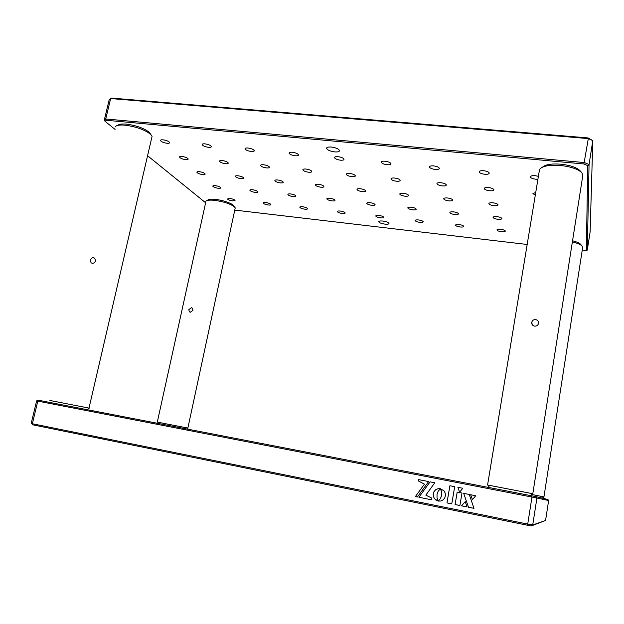 <?xml version="1.0" encoding="UTF-8"?>
<svg xmlns="http://www.w3.org/2000/svg" width="624" height="624" viewBox="0 0 624 624"><rect width="100%" height="100%" fill="white"/><g stroke="black" fill="none" stroke-linecap="round" stroke-linejoin="round"><path stroke-width="0.94" d="M545.563 520.471L531.375 525.907L527.116 525.158L33.033 424.889L32.354 423.743L527.725 524.098L531.976 497.055L37.799 401.131L32.354 423.743L31.2 423.4L36.621 400.904L37.931 400.14L535.954 496.626L547.888 499.489L548.636 500.526L536.929 498.014L532.717 524.979L545.563 520.471L548.636 500.526M535.954 496.626L536.929 498.014L531.976 497.055L531.734 495.799M430.084 481.861L418.907 497.258L431.613 499.816L431.894 498.17L425.841 495.136L434.764 482.773L430.076 481.861L418.907 497.258L431.613 499.816M440.411 488.709L441.667 492.079L441.652 495.339L440.575 498.381L438.313 501.041L440.716 501.041L443.321 499.738L444.787 497.866L445.45 495.44L445.154 492.999L443.999 490.893L440.411 488.709L441.558 491.533L441.753 494.621L440.583 498.381L438.321 501.041L438.914 501.15M418.571 479.606L418.337 480.925L424.437 484.169L415.405 496.556L417.44 496.969L428.61 481.572L418.571 479.606L418.345 480.925L424.445 484.169L415.405 496.556L417.448 496.969M462.002 493.038L457.197 492.094L455.091 504.535L459.896 505.502L462.002 493.038M457.899 487.313L459.545 492.242L462.821 488.272L457.899 487.313L459.553 492.235M472.446 499.621L475.706 495.745L470.636 494.746L472.446 499.621L470.636 494.746M468.484 507.234L473.983 508.334L469.271 494.473L463.694 493.373L468.484 507.234M465.254 501.618L461.565 505.838L467.025 506.938L465.254 501.618L461.573 505.838L467.025 506.938M437.026 494.419L438.103 491.377L440.357 488.725L437.939 488.725L435.794 489.661L434.156 491.369L433.267 493.67L433.329 496.166L434.281 498.389L435.981 500.097L438.251 501.056L437.018 497.671L437.026 494.419M454.685 486.681L449.896 485.745L446.963 502.905L451.768 503.872L454.685 486.681M527.116 525.158L527.725 524.098L532.717 524.979L531.375 525.907M38.945 400.327L37.799 401.131L36.621 400.904M31.2 423.4L33.033 424.889M449.896 485.745L446.971 502.905L451.768 503.872M439.756 488.615L437.369 488.881L435.326 490.027L433.859 491.891L433.189 494.302L433.493 496.751L434.647 498.872L438.251 501.056M463.702 493.373L468.491 507.234L473.983 508.334M457.197 492.094L455.091 504.535L459.896 505.502M232.658 200.912C229.928 200.491 228.212 199.844 227.495 198.986L229.874 198.471C232.612 198.9 234.335 199.54 235.045 200.405L232.658 200.912M334.714 151.897C330.33 151.281 327.631 150.15 326.617 148.496C326.516 147.319 328.091 146.835 331.344 147.046C335.774 147.662 338.481 148.793 339.472 150.454C339.542 151.632 337.958 152.116 334.714 151.897M384.922 224.125C381.459 223.603 379.392 222.83 378.721 221.801C378.737 221.052 380.086 220.802 382.785 221.052C386.272 221.575 388.346 222.347 389.002 223.384C388.97 224.133 387.605 224.375 384.922 224.125M484.684 174.236C481.471 173.807 479.614 173.027 479.107 171.904C479.224 170.929 480.745 170.539 483.662 170.726C486.899 171.155 488.764 171.935 489.263 173.066C489.122 174.041 487.594 174.431 484.684 174.236M489.505 190.741C486.455 190.32 484.692 189.602 484.216 188.588C484.341 187.707 485.8 187.372 488.576 187.567C491.65 187.988 493.42 188.705 493.88 189.727C493.74 190.609 492.281 190.944 489.505 190.741M537.911 179.267L535.782 179.213C532.576 178.792 530.759 178.035 530.322 176.927C530.525 175.913 532.178 175.508 535.291 175.703L538.395 176.327M442.315 185.905C439.249 185.484 437.455 184.751 436.917 183.713C436.979 182.871 438.321 182.543 440.934 182.738C444.015 183.16 445.817 183.893 446.347 184.938C446.269 185.78 444.92 186.1 442.315 185.905M396.474 181.21C393.401 180.781 391.568 180.04 390.959 178.979C390.967 178.175 392.207 177.863 394.672 178.043C397.761 178.48 399.602 179.221 400.195 180.281C400.171 181.085 398.931 181.397 396.474 181.21M351.92 176.654C348.839 176.21 346.967 175.453 346.297 174.377C346.265 173.605 347.404 173.308 349.721 173.48C352.825 173.924 354.697 174.681 355.36 175.757C355.384 176.53 354.237 176.826 351.92 176.654M308.615 172.216C305.526 171.772 303.607 170.999 302.874 169.907C302.796 169.174 303.849 168.886 306.033 169.049C309.145 169.502 311.064 170.274 311.789 171.366C311.852 172.099 310.791 172.388 308.615 172.216M266.495 167.903C263.39 167.45 261.44 166.663 260.645 165.563C260.528 164.853 261.503 164.58 263.562 164.744C266.682 165.204 268.64 165.984 269.428 167.092C269.529 167.794 268.554 168.067 266.495 167.903M225.514 163.706C222.401 163.238 220.412 162.451 219.547 161.327C219.406 160.657 220.303 160.399 222.245 160.547C225.381 161.023 227.378 161.811 228.228 162.934C228.361 163.605 227.456 163.862 225.514 163.706M493.865 205.686C490.963 205.28 489.286 204.617 488.849 203.689C488.974 202.901 490.37 202.605 493.03 202.808C495.955 203.213 497.632 203.884 498.061 204.812C497.913 205.6 496.517 205.897 493.865 205.686M448.812 200.873C445.895 200.46 444.187 199.781 443.687 198.838C443.765 198.073 445.052 197.792 447.556 197.987C450.489 198.401 452.205 199.079 452.689 200.023C452.603 200.788 451.308 201.068 448.812 200.873M404.984 196.186C402.059 195.772 400.319 195.078 399.758 194.119C399.781 193.385 400.975 193.112 403.346 193.307C406.286 193.721 408.034 194.415 408.58 195.374C408.541 196.108 407.339 196.381 404.984 196.186M362.333 191.63C359.401 191.209 357.622 190.507 357.014 189.532C356.99 188.83 358.098 188.565 360.329 188.744C363.285 189.173 365.063 189.875 365.664 190.85C365.672 191.552 364.564 191.818 362.333 191.63M320.822 187.192C317.881 186.763 316.064 186.053 315.393 185.063C315.338 184.384 316.36 184.135 318.466 184.306C321.43 184.743 323.248 185.461 323.911 186.451C323.957 187.122 322.928 187.372 320.822 187.192M280.402 182.879C277.446 182.434 275.597 181.717 274.864 180.71C274.778 180.063 275.73 179.821 277.719 179.985C280.691 180.43 282.539 181.155 283.265 182.161C283.343 182.809 282.383 183.043 280.402 182.879M241.02 178.667C238.056 178.222 236.176 177.489 235.381 176.467C235.264 175.851 236.153 175.625 238.033 175.781C241.02 176.233 242.9 176.966 243.68 177.988C243.789 178.604 242.9 178.831 241.02 178.667M497.835 219.289C495.066 218.891 493.467 218.275 493.061 217.433C493.186 216.707 494.528 216.458 497.071 216.668C499.863 217.058 501.462 217.682 501.86 218.525C501.719 219.25 500.378 219.5 497.835 219.289M454.732 214.508C451.948 214.11 450.325 213.478 449.857 212.62C449.935 211.918 451.183 211.676 453.586 211.879C456.386 212.277 458.016 212.909 458.468 213.767C458.375 214.469 457.127 214.711 454.732 214.508M412.745 209.851C409.952 209.446 408.299 208.806 407.784 207.932C407.823 207.262 408.977 207.02 411.247 207.215C414.055 207.62 415.717 208.268 416.224 209.141C416.177 209.812 415.015 210.046 412.745 209.851M371.849 205.312C369.041 204.906 367.357 204.251 366.787 203.362C366.787 202.722 367.864 202.488 370.009 202.675C372.832 203.089 374.517 203.744 375.079 204.633C375.071 205.273 373.994 205.499 371.849 205.312M331.991 200.897C329.176 200.476 327.46 199.813 326.836 198.908C326.797 198.292 327.795 198.073 329.831 198.253C332.662 198.674 334.378 199.337 334.994 200.234C335.026 200.858 334.019 201.076 331.991 200.897M293.132 196.583C290.308 196.162 288.553 195.491 287.882 194.571C287.812 193.978 288.74 193.768 290.667 193.939C293.514 194.368 295.261 195.039 295.932 195.952C295.987 196.544 295.051 196.755 293.132 196.583M255.239 192.387C252.4 191.95 250.622 191.272 249.896 190.343C249.803 189.774 250.669 189.571 252.486 189.735C255.341 190.172 257.127 190.85 257.845 191.779C257.93 192.348 257.057 192.551 255.239 192.387M435.146 169.408C431.925 168.971 430.03 168.176 429.445 167.029C429.491 166.093 430.888 165.719 433.625 165.898C436.87 166.343 438.773 167.138 439.343 168.285C439.28 169.221 437.876 169.595 435.146 169.408M387.098 164.72C383.869 164.276 381.927 163.472 381.272 162.302C381.264 161.413 382.543 161.054 385.109 161.226C388.362 161.671 390.312 162.482 390.952 163.652C390.944 164.541 389.665 164.9 387.098 164.72M340.478 160.181C337.233 159.728 335.252 158.902 334.519 157.716C334.456 156.866 335.634 156.523 338.044 156.686C341.312 157.147 343.301 157.966 344.019 159.159C344.058 160.009 342.88 160.352 340.478 160.181M295.207 155.766C291.962 155.306 289.934 154.471 289.123 153.262C289.021 152.451 290.105 152.123 292.367 152.279C295.643 152.747 297.679 153.59 298.467 154.791C298.561 155.61 297.469 155.93 295.207 155.766M251.246 151.484C247.985 151.008 245.911 150.158 245.037 148.941C244.897 148.169 245.887 147.857 248.017 148.005C251.308 148.489 253.383 149.339 254.249 150.556C254.374 151.328 253.375 151.64 251.246 151.484M208.533 147.319C205.257 146.835 203.143 145.977 202.192 144.737C202.02 144.004 202.94 143.707 204.937 143.855C208.237 144.339 210.358 145.205 211.294 146.437C211.458 147.178 210.538 147.467 208.533 147.319M167.014 143.27C163.722 142.779 161.569 141.905 160.54 140.657C160.345 139.955 161.195 139.682 163.075 139.815C166.39 140.314 168.55 141.188 169.556 142.436C169.744 143.138 168.893 143.419 167.014 143.27M535.298 195.156L532.935 193.604L535.735 192.481M185.632 159.627C182.504 159.151 180.476 158.348 179.548 157.217C179.377 156.577 180.211 156.328 182.044 156.468C185.188 156.952 187.223 157.755 188.144 158.886C188.3 159.526 187.465 159.775 185.632 159.627M202.652 174.572C199.672 174.112 197.753 173.371 196.911 172.341C196.771 171.748 197.59 171.53 199.368 171.686C202.363 172.146 204.282 172.887 205.124 173.917C205.257 174.502 204.43 174.72 202.652 174.572M218.275 188.284C215.428 187.847 213.611 187.153 212.831 186.217C212.714 185.671 213.525 185.476 215.249 185.632C218.119 186.077 219.937 186.763 220.701 187.707C220.81 188.253 219.999 188.44 218.275 188.284M501.462 231.715C498.81 231.332 497.289 230.755 496.907 229.983C497.039 229.32 498.319 229.102 500.768 229.312C503.435 229.702 504.956 230.279 505.339 231.052C505.19 231.715 503.903 231.933 501.462 231.715M460.145 226.98C457.486 226.59 455.933 226.005 455.504 225.217C455.59 224.585 456.784 224.367 459.1 224.57C461.776 224.96 463.328 225.553 463.749 226.34C463.655 226.972 462.454 227.191 460.145 226.98M419.858 222.362C417.191 221.972 415.615 221.372 415.132 220.568C415.178 219.96 416.294 219.749 418.486 219.944C421.169 220.342 422.752 220.943 423.22 221.746C423.166 222.355 422.042 222.565 419.858 222.362M380.57 217.862C377.887 217.464 376.28 216.856 375.757 216.044C375.765 215.452 376.802 215.249 378.885 215.436C381.576 215.842 383.191 216.45 383.705 217.261C383.69 217.854 382.645 218.057 380.57 217.862M342.241 213.47C339.542 213.065 337.912 212.449 337.334 211.622C337.311 211.052 338.286 210.857 340.252 211.037C342.958 211.442 344.596 212.066 345.166 212.893C345.181 213.463 344.206 213.65 342.241 213.47M304.832 209.18C302.125 208.775 300.464 208.151 299.84 207.308C299.793 206.762 300.698 206.575 302.57 206.747C305.284 207.16 306.946 207.784 307.562 208.627C307.609 209.173 306.696 209.36 304.832 209.18M268.312 205C265.598 204.586 263.905 203.947 263.234 203.096C263.164 202.574 264.007 202.394 265.785 202.558C268.507 202.979 270.208 203.611 270.871 204.469C270.933 204.992 270.083 205.171 268.312 205M583.908 163.972L106.33 120.276L105.729 118.973L584.54 162.575L589.056 164.557L587.761 165.664L583.908 163.972L588.315 138.583L110.651 98.553L105.729 118.973L104.263 120.182L109.161 99.863L111.665 98.093L588.003 137.92L588.315 138.583L592.8 140.626L589.056 164.557L587.301 250.076L586.334 250.684L587.761 165.664M106.33 120.276L105.074 121.298L104.263 120.182M105.074 121.298L115.081 129.41M147.568 155.727L205.631 202.769M234.764 210.101L527.179 244.475M582.122 250.934L586.334 250.684M587.301 250.076L590.125 231.832L592.8 140.626L588.003 137.92M92.196 263.266L91.065 262.751L90.425 260.153C90.94 258.461 91.978 257.626 93.53 257.657L94.739 258.219L95.527 260.879C94.934 262.54 93.826 263.336 92.196 263.266M151.57 138.489L152.108 136.172L150.54 134.215C144.479 129.636 135.954 126.617 124.956 125.151C119.371 124.699 116.103 125.307 115.159 126.976M49.912 400.468L89.232 408.151M117.686 125.401C118.872 124.168 121.735 123.739 126.274 124.114C136.141 125.424 143.809 128.146 149.261 132.28L150.829 134.488M190.328 312.234L189.384 311.797L188.791 309.683L191.326 307.71L192.325 308.178L193.011 310.331L190.328 312.234M234.991 209.017L235.24 207.878L234.406 206.809C230.311 203.814 223.79 201.669 214.82 200.359C209.687 199.828 206.669 200.156 205.764 201.349M157.084 422.066L187.98 428.087M207.285 200.452L207.566 200.296C208.385 199.212 211.099 198.916 215.717 199.391C223.766 200.561 229.632 202.496 233.321 205.195L234.148 206.419M572.543 240.778C576.646 241.823 579.345 243.009 580.655 244.327L580.882 244.592M582.621 247.712L582.075 246.02C580.531 244.475 577.294 243.11 572.364 241.917M531.788 494.481L543.964 496.891L542.186 498.124M534.581 326.126C532.561 325.65 531.609 324.41 531.726 322.413L531.726 322.413C532.241 320.447 533.551 319.496 535.642 319.574C537.677 320.073 538.645 321.344 538.535 323.372L538.52 323.45C537.958 325.346 536.648 326.235 534.581 326.126M582.73 175.96L582.886 174.977L581.755 172.653C577.941 169.042 570.843 166.655 560.477 165.477C550.15 164.744 543.348 165.836 540.088 168.753L539.292 170.875L487.578 484.981M487.57 484.996L532.802 493.724L530.275 495.518M542.537 167.131C545.516 164.51 551.624 163.527 560.859 164.182C570.164 165.235 576.537 167.38 579.977 170.641L580.063 170.734M326.617 148.496L326.758 147.794M346.297 174.377L346.382 173.971M302.874 169.907L302.968 169.471M260.645 165.563L260.738 165.103M219.547 161.327L219.648 160.859M274.864 180.71L274.95 180.313M235.381 176.467L235.474 176.062M429.445 167.029L429.523 166.624M381.272 162.302L381.358 161.85M334.519 157.716L334.612 157.225M289.123 153.262L289.232 152.747M245.037 148.941L245.154 148.403M202.192 144.737L202.316 144.191M160.54 140.657L160.672 140.096M179.548 157.217L179.657 156.733M196.911 172.341L196.997 171.928M91.065 262.751L92.056 263.242M149.261 132.28L150.54 134.215M86.947 409.625L89.263 408.135M152.108 136.172L88.998 408.08M189.384 311.797L190.211 312.211M205.748 202.262L157.295 422.097M233.321 205.195L234.406 206.809M186.677 428.953L187.988 428.08M235.24 207.878L187.863 428.048M580.655 244.327L582.075 246.02M582.699 247.237L543.941 496.883M531.726 322.413L532.405 324.925M489.583 487.633L487.789 485.043M579.977 170.641L581.755 172.653M582.886 174.977L532.802 493.724"/></g></svg>
